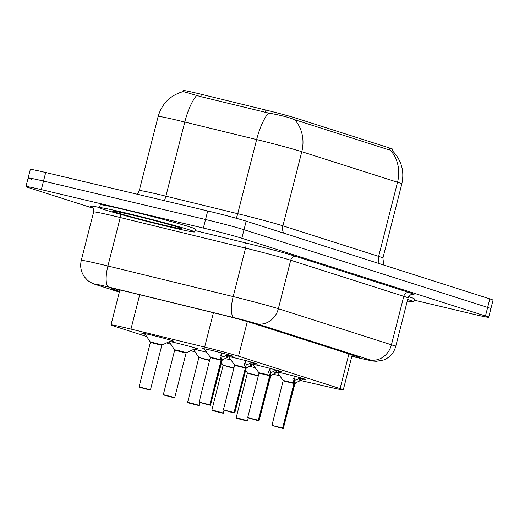 <?xml version="1.0" encoding="UTF-8"?>
<svg xmlns="http://www.w3.org/2000/svg" width="519" height="519" viewBox="0 0 519 519"><rect width="100%" height="100%" fill="white"/><g stroke="black" fill="none" stroke-linecap="round" stroke-linejoin="round"><path stroke-width="0.78" d="M277.801 372.136A15.7 0.493 14.3 0 1 283.685 373.453A15.7 0.493 14.3 0 1 305.912 379.564A15.7 0.493 14.3 0 1 303.459 379.214M253.525 364.39A15.7 0.493 14.3 0 1 259.409 365.707A15.7 0.493 14.3 0 1 281.635 371.818A15.7 0.493 14.3 0 1 279.177 371.468M229.242 356.644A15.7 0.493 14.3 0 1 235.133 357.961A15.7 0.493 14.3 0 1 257.359 364.072A15.7 0.493 14.3 0 1 254.9 363.722M204.434 349.268A15.7 0.493 14.3 0 1 202.65 348.573A15.7 0.493 14.3 0 1 210.857 350.215A15.7 0.493 14.3 0 1 233.083 356.326A15.7 0.493 14.3 0 1 230.624 355.976M249.71 366.356A16.705 0.525 14.3 0 1 255.199 367.724M225.434 358.61A16.705 0.525 14.3 0 1 230.923 359.978M194.035 349.209A16.705 0.525 14.3 0 1 198.887 350.319A16.705 0.525 14.3 0 1 206.64 352.232M169.758 341.463A16.705 0.525 14.3 0 1 174.611 342.572A16.705 0.525 14.3 0 1 198.252 349.079A16.705 0.525 14.3 0 1 195.293 348.632M145.262 334.359A16.705 0.525 14.3 0 1 141.609 333.081A16.705 0.525 14.3 0 1 150.335 334.826A16.705 0.525 14.3 0 1 173.975 341.333A16.705 0.525 14.3 0 1 171.017 340.886M300.689 380.55L332.108 387.745A29.44 0.928 -165.7 0 0 343.293 389.847A29.44 0.928 -165.7 0 0 340.088 388.582L238.526 356.177A29.44 0.928 -165.7 0 0 204.655 347.081L130.963 329.091A29.44 0.928 -165.7 0 0 126.364 327.989A29.44 0.928 -165.7 0 0 110.988 324.907A29.44 0.928 -165.7 0 0 114.193 326.172L146.819 336.584M392.364 150.711L392.747 149.219A26.495 0.83 -165.7 0 0 389.86 148.084L296.381 118.261A26.495 0.83 -165.7 0 0 265.897 110.073L201.411 94.335A26.495 0.83 -165.7 0 0 197.278 93.336A26.495 0.83 -165.7 0 0 183.434 90.566L183.175 91.597M273.565 374.342L279.676 375.737M166.625 342.903L171.095 344.331M190.901 350.649L195.378 352.077M169.544 342.105A16.705 0.525 14.3 0 1 168.824 341.891M193.821 349.851A16.705 0.525 14.3 0 1 193.107 349.637M389.86 148.084L389.38 149.972L294.636 119.675C288.376 117.171 279.676 114.965 268.524 113.051L200.775 96.644L183.298 91.565C170.336 95.224 161.954 103.521 158.146 116.457L139.254 190.59A39.249 1.233 14.3 0 1 159.761 194.69A39.249 1.233 14.3 0 1 165.885 196.169L237.741 213.705A39.249 1.233 14.3 0 1 282.9 225.836L378.649 256.38A39.249 1.233 14.3 0 1 382.925 258.066L383.762 265.047M93.057 208.19L29.161 187.807A29.44 0.928 14.3 0 1 25.95 186.542A29.44 0.928 14.3 0 1 41.332 189.617L203.364 228.062A29.44 0.928 14.3 0 1 241.828 238.26L485.479 316L487.659 307.443A29.44 0.928 14.3 0 1 490.87 308.708A29.44 0.928 14.3 0 0 487.659 307.443L244.008 229.709L487.659 307.443L489.839 298.892A29.44 0.928 14.3 0 1 493.05 300.157L488.69 317.265A29.44 0.928 14.3 0 1 473.309 314.183L414.078 300.131M203.364 228.062L205.543 219.505A29.44 0.928 14.3 0 1 244.008 229.709A29.44 0.928 14.3 0 0 205.543 219.505L43.512 181.066L205.543 219.505L207.723 210.954A29.44 0.928 14.3 0 1 246.188 221.152L489.839 298.892M31.341 179.25A29.44 0.928 14.3 0 1 28.13 177.985A29.44 0.928 14.3 0 1 43.512 181.066A29.44 0.928 14.3 0 0 28.13 177.985L30.31 169.434A29.44 0.928 14.3 0 1 45.691 172.509L207.723 210.954M351.863 356.222A29.44 0.928 -165.7 0 0 359.433 357.513A29.44 0.928 -165.7 0 0 356.222 356.248L251.559 322.857A29.44 0.928 -165.7 0 0 217.688 313.761L131.099 292.619A29.44 0.928 -165.7 0 0 126.5 291.516A29.44 0.928 -165.7 0 0 111.118 288.441A29.44 0.928 -165.7 0 0 114.329 289.699L119.539 291.36M485.479 316A29.44 0.928 14.3 0 1 488.69 317.265M139.864 387.369L147.253 389.341L142.997 388.063M142.985 388.115L147.253 389.341C152.969 390.586 149.225 389.698 150.465 389.795L161.805 345.31L150.393 342.404L139.053 386.882L150.465 389.795M153.468 343.02L161.798 345.31L150.4 342.397L150.315 341.995L156.238 343.306L162.064 344.992L161.805 345.31M139.053 386.882L139.682 387.323M144.639 333.47L150.315 341.995M231.312 355.638L221.366 360.264L221.918 357.124M221.107 360.264L221.113 360.257A0.493 0.422 107.4 0 1 221.133 360.192L220.037 356.358L221.989 352.816M210.007 404.82L210.539 405.041C209.131 404.911 213.283 405.877 207.328 404.586L199.127 402.128L209.78 404.749L202.241 402.965L207.328 404.586L210.007 404.82L221.341 360.342L221.873 360.549L221.341 360.335A0.493 0.441 108.1 0 1 221.366 360.264M221.133 360.192L221.976 356.877L221.107 354.133M209.78 404.749L221.113 360.27L213.543 358.266M209.786 404.969L202.884 403.289L209.566 404.898M222.21 356.949L224.649 356.183L227.445 354.496M226.012 358.266L226.881 354.821M168.993 226.803A49.065 1.544 14.3 0 1 99.538 207.697A49.065 1.544 14.3 0 1 125.17 212.822A49.065 1.544 14.3 0 1 194.625 231.935A49.065 1.544 14.3 0 1 168.993 226.803M99.538 207.697L100.264 204.843A49.065 1.544 14.3 0 1 125.896 209.974A49.065 1.544 14.3 0 1 195.352 229.08L194.625 231.935M164.147 395.115L171.529 397.087L167.274 395.809M167.261 395.861L171.529 397.087C177.251 398.326 173.502 397.444 174.741 397.541L186.081 353.056L174.669 350.15L163.329 394.628L174.741 397.541M177.745 350.766L186.081 353.056L174.676 350.143L174.598 349.741L180.521 351.052L186.34 352.738L186.081 353.056M163.329 394.628L163.959 395.069M169.129 341.515L173.813 348.697M188.423 402.861L195.806 404.833L191.556 403.555M191.543 403.607L188.488 402.893M209.721 360.556L202.021 358.512M188.475 402.893L195.812 404.833C201.528 406.072 197.778 405.19 199.017 405.281L190.687 402.991L187.606 402.374L188.241 402.815M193.405 349.261L198.874 357.487L209.819 360.173M212.699 410.607L220.082 412.579L215.833 411.301M215.82 411.353L220.088 412.579C225.804 413.818 222.061 412.929 223.3 413.027L223.994 410.302M234.004 368.302L226.297 366.258M212.543 410.568L211.888 410.12L214.963 410.737L223.3 413.027M221.353 362.612L223.151 365.227L234.101 367.919M236.975 418.353L240.109 419.047M240.096 419.099L237.04 418.385M258.28 376.048L250.58 374.004M236.82 418.314L236.164 417.866L239.24 418.483L247.576 420.773C246.337 420.675 250.08 421.564 244.365 420.325L237.034 418.385M245.63 370.358L247.427 372.973L258.378 375.665M255.588 363.384L245.643 368.01L246.194 364.87M234.056 412.495L226.518 410.711L231.604 412.333L223.404 409.874L234.056 412.495L245.39 368.003A0.493 0.422 107.4 0 1 245.409 367.932L244.319 364.104L246.272 360.562M234.815 412.787C233.407 412.657 237.559 413.624 231.604 412.333L234.815 412.787L246.155 368.302L245.617 368.081A0.493 0.441 108.1 0 1 245.643 368.01M245.409 367.932L246.259 364.617L245.39 361.879M234.063 412.715L227.16 411.035L233.842 412.644M237.819 366.012L245.39 368.016L234.744 365.389M234.283 412.566L245.39 368.029M246.486 364.695L248.925 363.929L251.721 362.243M250.288 366.012L251.157 362.567M279.871 371.13L269.919 375.756L270.47 372.61M269.575 375.315L262.912 373.55L258.942 372.733L259.02 373.142L269.666 375.75A0.493 0.422 107.4 0 1 269.692 375.678L268.595 371.851L270.548 368.308M269.692 375.678L270.535 372.363L269.666 369.625M258.332 420.241L250.8 418.457L255.88 420.079L259.091 420.526C257.684 420.403 261.836 421.37 255.886 420.079L247.68 417.62L258.332 420.241L269.672 375.756L262.095 373.758M258.339 420.461L251.436 418.781L258.118 420.39M258.559 420.312L269.899 375.834M270.762 372.441L273.202 371.669L275.998 369.982M274.57 373.758L275.433 370.313M304.147 378.876L294.195 383.502L294.747 380.356M282.608 427.987L275.076 426.203L280.156 427.825L271.962 425.366L282.608 427.987L293.942 383.496A0.493 0.422 107.4 0 1 293.968 383.424L292.872 379.597L294.824 376.054M282.836 428.058L283.368 428.272C281.966 428.149 286.112 429.109 280.163 427.825L282.836 428.058L294.176 383.58L294.708 383.788L294.176 383.573A0.493 0.441 108.1 0 1 294.195 383.502M293.968 383.424L294.811 380.109L293.942 377.371M282.615 428.207L275.712 426.527L282.394 428.136M286.371 381.504L294.169 383.573M293.112 378.656L292.872 379.597L293.086 378.688M295.039 380.187L297.484 379.415L300.274 377.728M299.982 380.894L300.637 378.325L299.716 378.059L298.847 381.504M407.687 299.508A49.065 1.544 14.3 0 1 413.649 301.811A49.065 1.544 14.3 0 1 407.311 300.981M408.602 296.719A49.065 1.544 14.3 0 1 414.376 298.957L413.649 301.811M139.721 294.727L130.963 329.091M201.411 94.335L200.821 96.657M296.381 118.261L295.901 120.142M265.897 110.073L265.306 112.402M213.419 312.717L204.655 347.081M247.342 321.579L238.526 356.177M348.924 353.919L340.088 388.582M390.379 150.218A34.345 30.336 107.7 0 1 397.541 182.247L301.798 151.704A39.249 1.233 -165.7 0 0 256.639 139.572L184.783 122.036A39.249 1.233 -165.7 0 0 178.653 120.557A39.249 1.233 -165.7 0 0 158.146 116.457M196.746 95.425A34.345 10.549 -76.3 0 0 184.783 122.036L165.885 196.169A9.816 3.017 103.7 0 1 164.348 200.665M283.64 233.102A9.816 8.667 -72.3 0 1 282.9 225.836L301.798 151.704A34.345 30.336 -72.3 0 0 294.636 119.675M392.319 150.659C401.459 160.04 404.625 171.134 401.823 183.934A39.249 1.233 -165.7 0 0 397.541 182.247L378.649 256.38A9.816 8.667 -72.3 0 0 379.389 263.652M236.184 218.239A9.816 3.017 103.7 0 0 237.741 213.705L256.639 139.572A34.345 10.549 -76.3 0 1 268.524 113.051M45.691 172.509L41.332 189.617M246.188 221.152L241.828 238.26M114.543 288.862L114.329 289.699M364.396 359.239A19.625 12.047 -77.1 0 0 364.863 359.362L351.824 356.371L364.396 359.239A19.625 0.616 -165.7 0 0 369.71 359.79L256.633 323.713A19.625 0.616 -165.7 0 0 234.056 317.654L108.769 287.065A19.625 0.616 -165.7 0 0 105.707 286.332A19.625 0.616 -165.7 0 0 97.591 285.119L119.357 292.067M97.591 285.119A19.625 17.335 -72.3 0 1 96.476 284.814C92.836 283.828 88.159 281.155 87.27 279.968L84.552 276.997C80.97 271.962 79.881 266.442 81.282 260.421A39.249 1.233 14.3 0 1 101.789 264.528A39.249 1.233 14.3 0 1 107.92 266L120.272 217.532A39.249 1.233 -165.7 0 0 114.148 216.053A39.249 1.233 -165.7 0 0 93.641 211.953C93.855 206.543 90.955 206.737 91.467 206.653M91.72 206.802A44.16 1.388 14.3 0 1 99.583 207.516M194.975 230.553L245.344 242.847A44.16 1.388 14.3 0 1 296.141 256.49L409.225 292.567A44.16 1.388 14.3 0 1 412.222 294.403M108.769 287.065A19.625 6.027 -76.3 0 1 107.92 266L233.2 296.583L245.558 248.114L120.272 217.532A4.905 1.505 103.7 0 0 120.719 214.425M234.056 317.654A19.625 6.027 -76.3 0 1 233.2 296.583A39.249 1.233 14.3 0 1 278.359 308.714L290.711 260.24A39.249 1.233 -165.7 0 0 245.558 248.114A4.905 1.505 103.7 0 0 245.344 242.847M256.633 323.713A19.625 17.335 -72.3 0 0 278.359 308.714L391.436 344.791L403.795 296.317L290.711 260.24A4.905 4.334 107.7 0 1 296.141 256.49M369.71 359.79A19.625 17.335 -72.3 0 0 391.436 344.791A39.249 1.233 14.3 0 1 395.718 346.478L408.07 298.003A39.249 1.233 -165.7 0 0 403.795 296.317A4.905 4.334 107.7 0 1 409.225 292.567M221.827 360.082L222.138 360.231L210.539 405.041M199.127 402.128L210.383 357.241L221.023 359.823M210.467 357.643L221.113 360.257M227.147 357.656L227.802 355.093L226.887 354.834M230.806 355.891L227.802 355.093L227.958 354.639M163.07 224.915A35.798 1.122 14.3 0 1 116.295 212.511A35.798 1.122 14.3 0 1 131.093 214.71A35.798 1.122 14.3 0 1 177.868 227.121A35.798 1.122 14.3 0 1 163.07 224.915M246.103 367.828L246.149 368.295L245.617 368.081M223.404 409.874L234.666 364.987L245.299 367.569M251.43 365.402L252.078 362.833L251.164 362.58M255.082 363.637L252.078 362.833L252.234 362.385M270.38 375.574L270.691 375.724L259.091 420.526M275.706 373.148L276.355 370.579L275.44 370.326M279.365 371.377L276.355 370.579L276.51 370.131M294.656 383.32L294.967 383.47L283.368 428.272M271.962 425.366L283.218 380.479L293.851 383.061M283.303 380.881L293.942 383.496M303.641 379.123L300.637 378.325L300.786 377.877M119.889 289.991L110.988 324.907M352.187 354.957L343.293 389.847M401.823 183.934L382.925 258.066M139.254 190.59L137.418 194.275M25.95 186.542L28.13 177.985M81.282 260.421L93.641 211.953M408.07 298.003C411.359 292.58 412.813 294.954 412.514 294.39M364.863 359.362C372.772 361.049 371.961 361.029 376.424 361.289L383.684 359.978C389.879 357.429 393.889 352.926 395.718 346.478M96.476 284.814L119.344 292.106M162.064 344.992L171.744 340.555M222.138 360.231L223.838 359.453M210.383 357.241L204.019 348.716M114.297 211.084L131.19 214.736C149.952 219.115 178.049 226.809 180.314 227.99L180.041 227.847M186.34 352.738L196.02 348.301M174.598 349.741L173.82 348.69M198.874 357.487L187.606 402.374M199.017 405.281L199.711 402.556M223.151 365.227L211.888 410.12M247.427 372.973L236.164 417.866M247.576 420.773L248.27 418.048M246.415 367.977L248.114 367.193M234.666 364.987L228.645 356.929M247.68 417.62L259.02 373.142M270.691 375.724L272.391 374.939M258.942 372.733L252.922 364.675M294.967 383.47L296.667 382.685M283.218 380.479L277.204 372.421"/></g></svg>
